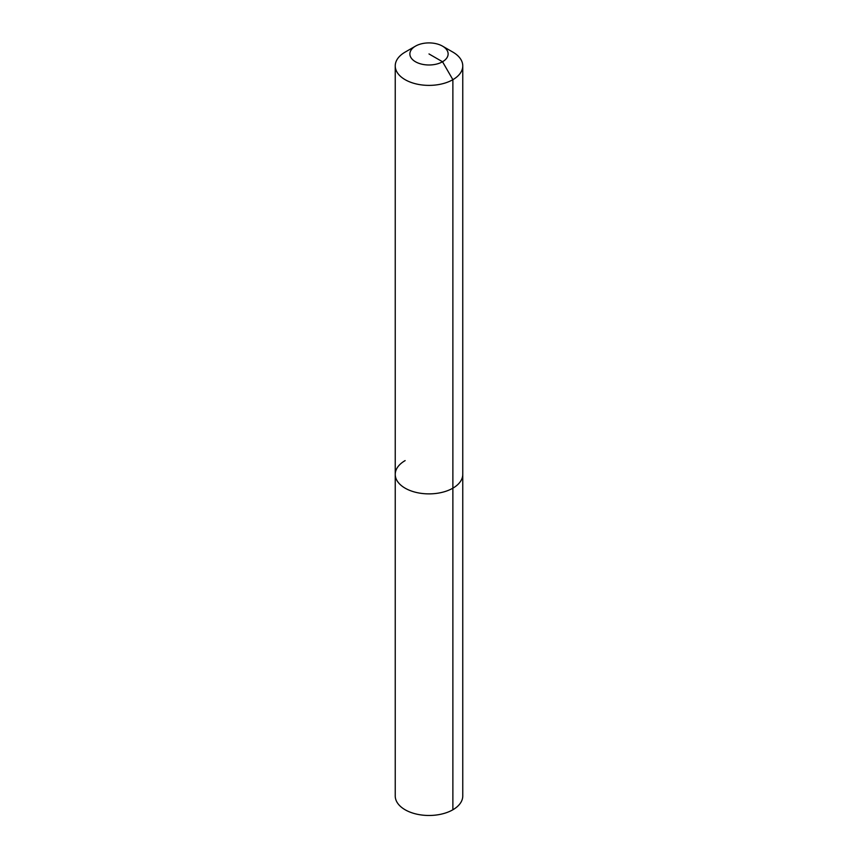 <?xml version="1.0" encoding="UTF-8"?>
<svg xmlns="http://www.w3.org/2000/svg" width="858" height="858" viewBox="0 0 858 858"><rect width="100%" height="100%" fill="white"/><g stroke="black" fill="none" stroke-linecap="round" stroke-linejoin="round"><path stroke-width="1.29" d="M442.524 46.139A19.133 11.047 180 0 1 442.524 61.755A19.133 11.047 180 0 1 415.476 61.755A19.133 11.047 180 0 1 415.476 46.139A19.133 11.047 180 0 1 442.524 46.139L452.874 52.113A33.762 19.487 180 0 1 462.762 65.894L462.762 795.988A33.762 19.487 180 0 1 452.874 809.77A33.762 19.487 180 0 1 416.076 813.995A33.762 19.487 180 0 1 395.238 795.988L395.238 474.388A33.762 19.487 180 0 1 405.126 460.607M462.762 65.894A33.762 19.487 180 0 1 452.874 79.676L452.874 488.17A33.762 19.487 180 0 0 462.762 474.388A33.762 19.487 180 0 1 452.874 488.17A33.762 19.487 180 0 1 416.076 492.395A33.762 19.487 180 0 1 395.238 474.388A33.762 19.487 180 0 0 416.076 492.395A33.762 19.487 180 0 0 452.874 488.17L452.874 809.77M429 53.947L442.524 61.755L452.874 79.676A33.762 19.487 180 0 1 416.076 83.902A33.762 19.487 180 0 1 395.238 65.894A33.762 19.487 180 0 1 405.126 52.113L415.476 46.139L405.126 52.113M395.238 65.894L395.238 474.388"/></g></svg>
